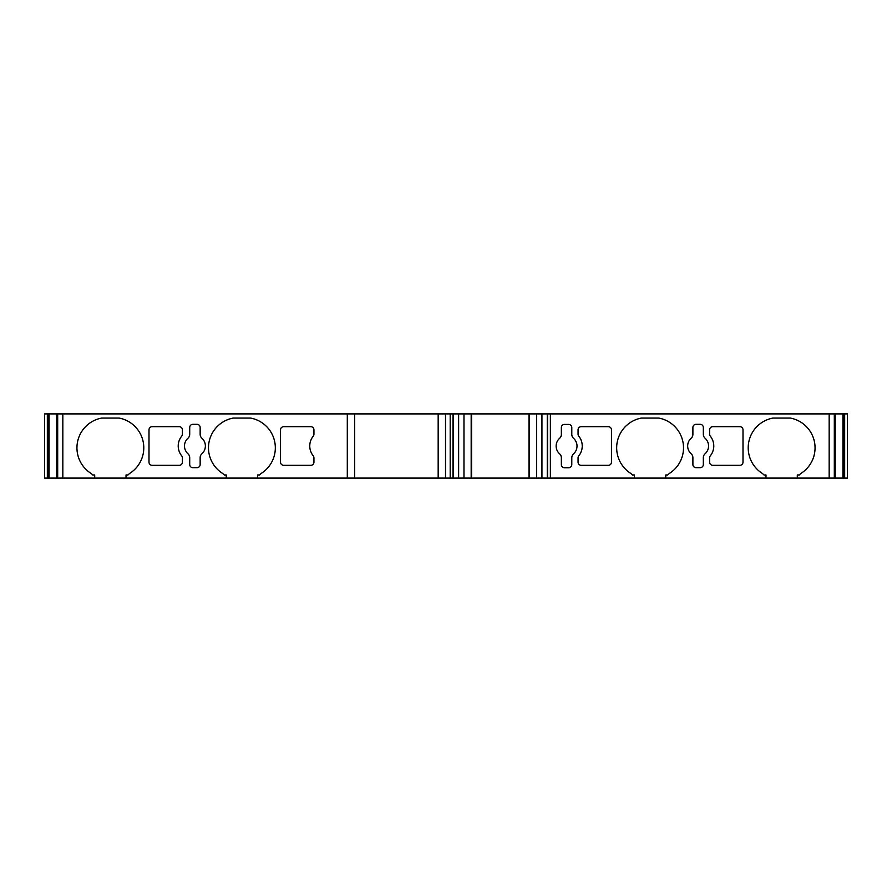 <?xml version="1.0" encoding="UTF-8"?>
<svg xmlns="http://www.w3.org/2000/svg" width="892" height="892" viewBox="0 0 892 892"><rect width="100%" height="100%" fill="white"/><g stroke="black" fill="none" stroke-linecap="round" stroke-linejoin="round"><path stroke-width="1.34" d="M201.893 438.217A10.436 10.436 0 0 1 201.893 453.783A5.218 5.218 0 0 0 200.154 457.674L200.154 464.531A3.133 3.133 0 0 1 197.02 467.664L192.839 467.664A3.133 3.133 0 0 1 189.706 464.531L189.706 457.674A5.218 5.218 0 0 0 187.967 453.783A10.436 10.436 0 0 1 187.967 438.217A5.218 5.218 0 0 0 189.706 434.326L189.706 427.469A3.133 3.133 0 0 1 192.839 424.336L197.02 424.336A3.133 3.133 0 0 1 200.154 427.469L200.154 434.326A5.218 5.218 0 0 0 201.893 438.217M57.69 413.899L347.3 413.899L347.3 478.101L56.753 478.101L56.809 413.899L44.6 413.899L44.6 478.101L56.753 478.101L56.753 413.899L57.69 413.899L57.69 478.101M126.028 478.101L126.028 474.968L128.024 474.968A11.485 11.485 0 0 1 130.232 473.061A30.272 30.272 0 0 0 119.093 418.069L101.643 418.069A30.272 30.272 0 0 0 90.505 473.061A11.485 11.485 0 0 1 92.712 474.968L94.708 474.968L94.708 478.101M257.565 478.101L257.565 474.968L259.561 474.968A11.485 11.485 0 0 1 261.769 473.061A30.272 30.272 0 0 0 250.641 418.069L233.18 418.069A30.272 30.272 0 0 0 222.041 473.061A11.485 11.485 0 0 1 224.249 474.968L226.245 474.968L226.245 478.101M148.997 462.179L148.997 429.821A3.133 3.133 0 0 1 152.131 426.688L179.27 426.688A3.133 3.133 0 0 1 182.403 429.821L182.403 434.192A3.133 3.133 0 0 1 181.7 436.155A15.655 15.655 0 0 0 181.7 455.845A3.133 3.133 0 0 1 182.403 457.808L182.403 462.179A3.133 3.133 0 0 1 179.27 465.312L152.131 465.312A3.133 3.133 0 0 1 148.997 462.179M283.667 465.312A3.133 3.133 0 0 1 280.534 462.179L280.534 429.821A3.133 3.133 0 0 1 283.667 426.688L310.806 426.688A3.133 3.133 0 0 1 313.939 429.821L313.939 434.192A3.133 3.133 0 0 1 313.248 436.155A15.655 15.655 0 0 0 313.248 455.845A3.133 3.133 0 0 1 313.939 457.808L313.939 462.179A3.133 3.133 0 0 1 310.806 465.312L283.667 465.312M834.31 413.899L834.31 478.101L835.246 478.101L835.246 413.899L847.4 413.899L847.4 478.101L835.191 478.101L835.246 413.899L347.3 413.899M834.31 478.101L347.3 478.101M458.633 413.899L458.633 478.101M471.578 413.899L471.578 478.101M528.989 413.899L528.989 478.101M541.946 413.899L541.946 478.101M354.659 413.899L354.659 478.101M665.755 478.101L665.755 474.968L667.751 474.968A11.485 11.485 0 0 1 669.959 473.061A30.272 30.272 0 0 0 658.82 418.069L641.359 418.069A30.272 30.272 0 0 0 630.231 473.061A11.485 11.485 0 0 1 632.439 474.968L634.435 474.968L634.435 478.101M797.292 478.101L797.292 474.968L799.288 474.968A11.485 11.485 0 0 1 801.495 473.061A30.272 30.272 0 0 0 790.357 418.069L772.907 418.069A30.272 30.272 0 0 0 761.768 473.061A11.485 11.485 0 0 1 763.976 474.968L765.972 474.968L765.972 478.101M581.194 465.312L608.333 465.312L581.194 465.312A3.133 3.133 0 0 1 578.061 462.179L578.061 457.808A3.133 3.133 0 0 1 578.752 455.845A15.655 15.655 0 0 0 578.752 436.155A3.133 3.133 0 0 1 578.061 434.192L578.061 429.821A3.133 3.133 0 0 1 581.194 426.688L608.333 426.688A3.133 3.133 0 0 1 611.466 429.821L611.466 462.179A3.133 3.133 0 0 1 608.333 465.312M573.534 453.872A5.218 5.218 0 0 0 571.794 457.763L571.794 464.62A3.133 3.133 0 0 1 568.661 467.754L564.491 467.754A3.133 3.133 0 0 1 561.358 464.62L561.358 457.763A5.218 5.218 0 0 0 559.618 453.872A10.436 10.436 0 0 1 559.618 438.307A5.218 5.218 0 0 0 561.358 434.415L561.358 427.558A3.133 3.133 0 0 1 564.491 424.425L568.661 424.425A3.133 3.133 0 0 1 571.794 427.558L571.794 434.415A5.218 5.218 0 0 0 573.534 438.307A10.436 10.436 0 0 1 573.534 453.872M743.003 462.179A3.133 3.133 0 0 1 739.869 465.312L712.73 465.312A3.133 3.133 0 0 1 709.597 462.179L709.597 457.808A3.133 3.133 0 0 1 710.3 455.845A15.655 15.655 0 0 0 710.3 436.155A3.133 3.133 0 0 1 709.597 434.192L709.597 429.821A3.133 3.133 0 0 1 712.73 426.688L739.869 426.688A3.133 3.133 0 0 1 743.003 429.821L743.003 462.179M705.07 438.217A10.436 10.436 0 0 1 705.07 453.783A5.218 5.218 0 0 0 703.331 457.674L703.331 464.531A3.133 3.133 0 0 1 700.198 467.664L696.028 467.664A3.133 3.133 0 0 1 692.894 464.531L692.894 457.674A5.218 5.218 0 0 0 691.155 453.783A10.436 10.436 0 0 1 691.155 438.217A5.218 5.218 0 0 0 692.894 434.326L692.894 427.469A3.133 3.133 0 0 1 696.028 424.336L700.198 424.336A3.133 3.133 0 0 1 703.331 427.469L703.331 434.326A5.218 5.218 0 0 0 705.07 438.217M550.375 413.899L550.375 478.101M438.173 413.899L438.173 478.101M445.521 413.899L445.521 478.101M450.192 413.899L450.192 478.101M712.73 465.312L739.869 465.312M62.83 413.899L62.83 478.101M829.17 413.899L829.17 478.101M842.929 413.899L842.929 478.101M452.991 413.899L452.991 478.101M463.974 413.899L463.974 478.101M471.177 413.899L471.177 478.101M529.391 413.899L529.391 478.101M536.594 413.899L536.594 478.101M49.071 413.899L49.071 478.101M48.257 413.899L48.257 478.101M47.343 413.899L47.343 478.101M547.588 413.899L547.588 478.101M844.657 413.899L844.657 478.101M843.743 413.899L843.743 478.101M453.303 413.899L453.303 478.101M547.264 413.899L547.264 478.101"/></g></svg>
